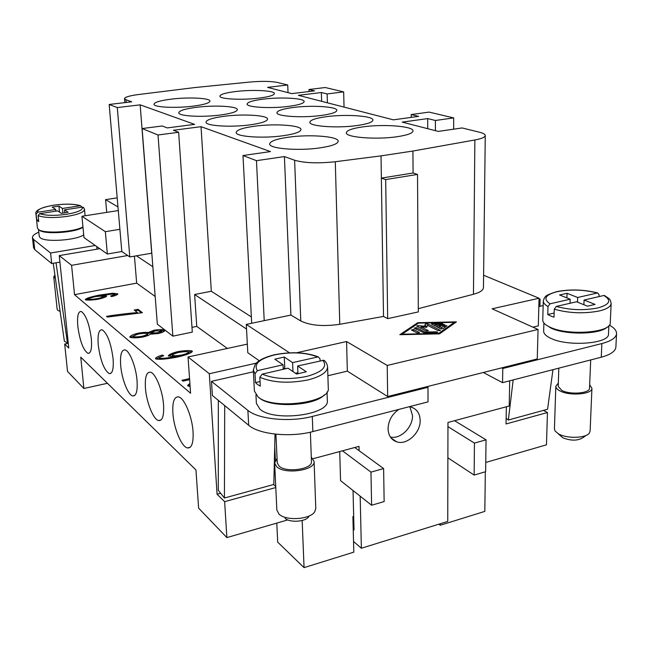 <?xml version="1.0" encoding="UTF-8"?>
<svg xmlns="http://www.w3.org/2000/svg" width="649" height="649" viewBox="0 0 649 649"><rect width="100%" height="100%" fill="white"/><g stroke="black" fill="none" stroke-linecap="round" stroke-linejoin="round"><path stroke-width="0.97" d="M390.398 437.037C400.449 439.527 412.967 427.269 412.496 415.498L409.892 406.834M409.186 406.736L410.931 407.045C416.78 408.894 419.854 413.332 420.163 420.357C420.657 432.786 406.866 445.498 396.701 441.831C391.282 439.876 388.402 435.552 388.061 428.859C388.362 420.69 391.972 414.2 398.892 409.389M354.768 447.51L359.116 450.69L359.019 446.366L313.013 458.729M509.692 380.817L509.205 406.006L447.964 422.467L447.745 521.423L361.371 548.243L360.171 496.169M387.21 365.452L387.664 396.531L537.258 358.938L538.053 329.473L387.21 365.452L346.574 341.528L296.544 352.78M418.321 308.664L473.462 294.265C479.936 292.488 483.27 290.273 483.456 287.621L485.257 135.519C485.079 137.231 481.615 138.716 474.873 139.973L412.918 151.039L381.02 155.874L335.298 161.731C318.002 163.556 304.446 163.061 294.622 160.238L284.416 156.579L256.477 160.668L242.994 155.525L270.471 151.582L201.036 126.677L211.306 291.271L194.611 294.508L196.752 326.398L227.369 348.44M289.495 352.829L246.279 324.403L290.906 315.057L300.779 320.963C310.246 325.555 323.251 326.666 339.776 324.297L383.51 316.436L387.68 318.635L418.337 311.909L417.526 174.419L413.08 172.999L412.918 151.039M483.602 275.249L539.068 298.24L492.104 308.802L538.053 329.473M439.551 333.862L399.841 334.706L417.713 322.707L456.442 321.855L439.551 333.862M417.713 322.707L417.713 323.673M438.692 333.424L454.316 322.342L418.532 323.121L402.072 334.203L438.692 333.424L438.692 333.878M402.072 334.203L402.08 334.657M454.316 322.342L454.308 323.372M442.878 324.403L444.922 324.776L444.354 325.133L438.967 326.358L441.547 327.656L444.484 325.587L446.966 325.79L442.934 328.743L440.663 328.792L431.317 323.956L441.482 323.324L442.886 323.762L441.685 324.2L434.952 324.346L437.499 325.628L442.878 324.403L442.878 325.474M411.442 329.968L413.632 329.465L419.497 332.669L417.08 332.921L411.442 329.968M424.349 332.994L414.176 328.118L416.358 327.623L424.941 332.069L436.355 331.826L437.775 332.28L424.349 332.994M420.982 326.78L428.291 330.666L425.874 330.917L416.674 326.041L418.329 325.611L424.527 326.187L425.355 324.029L427.715 323.843L440.428 330.414L438.018 330.657L427.488 325.311L426.734 327.315L420.982 326.78L420.99 328.394M438.967 327.623L438.537 327.721M437.499 325.628L437.499 327.201M434.952 324.346L434.952 325.92M441.547 327.656L441.547 328.986M438.967 326.358L438.967 327.94M424.941 332.069L424.949 332.978M427.22 326.017L425.363 326.35L425.054 327.161M424.527 326.187L424.535 327.112M420.99 328.191L420.503 328.143M259.202 360.747L247.796 352.723L246.279 324.403M539.068 298.24L538.313 325.879L532.918 327.161M387.664 396.531L347.337 371.131L346.574 341.528M347.337 371.131L327.891 375.739M426.88 386.674L427.983 387.323L312.299 416.447C289.762 422.41 258.221 419.295 247.877 410.371L211.485 381.352L253.394 371.772M327.055 391.988L327.323 400.49C329.976 414.776 274.365 422.215 260.014 409.251L256.387 403.41L255.949 394.917M324.289 394.917C314.538 406.079 271.006 408.156 259.446 398.007L258.943 397.602M220.636 493.248L217.074 494.214L209.319 373.735L188.04 356.982L247.334 344.108M209.319 373.735L256.347 363.132M290.906 315.057L284.416 156.579M264.216 320.647L256.477 160.668M387.68 318.635L385.684 179.57L417.526 174.419M413.08 172.999L381.361 178.102L385.684 179.57M381.02 155.874L383.51 316.436M539.035 299.424L540.114 299.181L539.919 306.304M539.051 298.743L540.114 299.181M427.723 128.697L427.691 118.589L402.25 122.126L438.27 131.414L462.129 127.95L479.506 132.234C483.278 133.175 485.201 134.27 485.257 135.519M201.036 126.677L173.405 130.271L178.645 132.282L158.023 134.992L142.107 128.551L162.226 125.979L167.247 127.91L194.627 124.381L140.16 104.846L117.291 107.572L109.17 104.473L131.723 101.82L125.938 99.743L124.511 98.648C124.851 97.139 129.281 95.792 137.791 94.624L195.252 87.51L249.532 82.074C261.474 81.036 270.747 81.157 277.342 82.439L287.726 84.995L267.575 87.38L291.79 93.626L314.57 90.852L309.005 89.489L325.222 87.526L343.662 91.89L327.128 93.935L321.36 92.515L298.41 95.33L393.383 119.838L418.621 116.366L411.223 114.548L429.135 112.107L453.692 117.915L435.406 120.479L427.691 118.589M117.193 197.872L105.592 199.641L117.972 206.934M118.28 210.56L81.936 216.279L105.349 231.685L119.895 229.292L109.17 104.473M106.728 212.377L105.592 199.641M151.809 253.183L129.816 256.947L121.801 251.528L107.353 254.019L83.972 237.583L81.936 216.279M107.353 254.019L105.349 231.685M121.801 251.528L119.895 229.292M288.026 92.653L287.726 84.995M309.078 91.517L309.005 89.489M344.043 107.101L343.662 91.89M327.388 102.81L327.128 93.935M321.636 101.325L321.36 92.515M411.247 117.38L411.223 114.548M453.651 129.183L453.692 117.915M435.422 130.684L435.406 120.479M251.69 323.267L242.994 155.525M246.531 329.043L194.611 294.508M178.645 132.282L192.307 332.118L172.869 336.158L157.334 324.192L142.107 128.551M188.04 356.982L190.579 393.237L74.521 294.662L136.663 283.134L155.176 296.471M196.752 326.398L191.982 327.38M164.96 330.073L165.114 330.317C164.538 331.493 162.25 332.572 158.251 333.57L150.3 334.13C149.229 335.144 146.739 336.117 142.804 337.05C136.834 338.007 132.55 338.08 129.954 337.261L129.816 337.009C130.53 335.647 133.329 334.357 138.213 333.164C142.504 332.418 145.855 332.199 148.264 332.499L154.105 330.203C159.078 329.408 162.696 329.368 164.96 330.073L165.008 330.633M134.189 310.068L138.034 309.322L142.415 312.696L107.312 317.069L106.509 316.396C111.961 315.284 131.99 312.818 137.483 312.631L134.189 310.068M162.38 355.076L163.694 355.757C160.887 356.561 159.394 357.283 159.208 357.923L159.281 358.061C161.674 358.637 166.647 358.207 174.216 356.772L168.31 355.83C169.024 354.459 172.163 353.064 177.729 351.636C184.689 350.452 189.524 350.257 192.218 351.077L192.355 351.304C191.812 352.878 186.977 354.768 177.85 356.991C166.176 359.213 158.77 359.822 155.622 358.824L155.476 358.572C155.898 357.412 158.202 356.252 162.38 355.076L162.477 356.106M189.622 379.673L183.01 381.166L181.955 380.282L189.549 378.57M190.1 386.479L187.983 386.017L187.618 385.409L189.889 383.437L189.962 384.524L187.894 385.936M111.701 296.577L110.638 296.041L114.711 294.468L112.926 293.989L100.976 295.49L106.736 295.993C106.038 297.015 103.167 298.102 98.129 299.238C91.955 300.171 87.696 300.349 85.335 299.765L85.254 299.619C85.871 298.426 90.373 296.95 98.753 295.19L112.675 293.21L117.915 293.908C117.51 294.768 115.433 295.66 111.701 296.577M135.162 310.822L138.107 310.246L138.034 309.322M138.107 310.246L141.506 312.875M137.547 313.402L137.483 312.631M155.906 358.978L162.461 356.098M168.797 356.22C170.46 354.906 173.461 353.721 177.802 352.658L177.907 352.642M185.354 351.685L191.974 351.936M159.338 358.775L160.108 359.311M187.155 354.37L188.835 352.967M172.61 356.074L172.634 356.439C174.11 356.926 177.096 356.812 181.598 356.09M182.158 354.93C186.149 353.916 188.38 352.967 188.843 352.083L188.762 351.936C186.928 351.458 183.545 351.628 178.613 352.472C174.995 353.397 172.95 354.322 172.464 355.246L172.561 355.409C174.232 355.928 177.428 355.766 182.158 354.93L182.231 355.92M175.149 357.534L175.076 356.577M182.986 381.141L189.622 379.641M145.279 333.351L148.345 333.481L153.659 331.298M148.345 333.481L148.264 332.499M130.222 337.407L137.304 334.365M160.498 330.552L164.765 330.909M150.949 333.667L152.288 334.203M158.794 333.456L161.633 331.753M133.524 337.253L134.984 337.829M143.616 336.872L147.493 334.641M155.184 330.901L150.893 332.978L157.342 332.832L161.633 330.893L155.184 330.901M139.089 333.902C135.884 334.681 133.986 335.525 133.394 336.425L133.459 336.555C135.065 337.034 137.856 336.961 141.839 336.312C145.165 335.492 147.047 334.657 147.501 333.805L147.412 333.659C145.798 333.18 143.023 333.262 139.089 333.902M113.908 294.062L117.526 294.427M97.228 296.398L100.993 295.693M85.838 299.952L89.311 298.467M102.94 296.325L106.193 296.577M114.192 295.912L114.711 294.468M101.098 298.54L103.159 297.291M95.022 296.723C91.363 297.542 89.189 298.329 88.515 299.084L88.548 299.148C89.927 299.497 92.783 299.335 97.131 298.662C100.692 297.875 102.696 297.153 103.126 296.479L103.077 296.39C101.674 296.017 98.989 296.122 95.022 296.723M101.033 296.171L100.976 295.49M113.778 296.041L113.705 295.19M172.869 336.158L158.023 134.992M251.358 316.915L211.306 291.271M151.704 253.118L140.16 104.846M129.816 256.947L117.291 107.572M397.48 136.663C376.477 139.924 345.236 137.393 346.347 132.745C346.777 130.384 352.172 128.445 362.548 126.92C383.072 123.862 413.729 126.174 413.015 130.96C412.699 133.207 407.523 135.114 397.48 136.663M357.412 125.492C337.521 128.429 308.916 126.344 309.873 122.215C310.303 120.008 315.682 118.183 326.001 116.731C345.479 113.973 373.564 115.879 372.94 120.114C372.623 122.215 367.448 124.016 357.412 125.492M321.377 115.441C302.483 118.102 276.117 116.374 276.953 112.683C277.391 110.63 282.737 108.91 292.975 107.523C311.496 105.016 337.391 106.598 336.839 110.371C336.515 112.342 331.363 114.029 321.377 115.441M288.781 106.355C270.803 108.772 246.369 107.336 247.107 104.027C247.553 102.104 252.842 100.481 262.983 99.167C280.628 96.871 304.632 98.194 304.146 101.569C303.821 103.41 298.694 105.008 288.781 106.355M259.162 98.096C242.012 100.311 219.257 99.102 219.914 96.125C220.368 94.324 225.601 92.799 235.619 91.533C252.469 89.424 274.843 90.544 274.405 93.578C274.065 95.306 268.986 96.815 259.162 98.096M320.476 147.81C298.864 151.152 268.767 148.71 269.708 143.916C270.211 141.206 276.352 138.983 288.148 137.247C309.281 134.116 338.77 136.347 338.186 141.271C337.837 143.851 331.931 146.025 320.476 147.81M283.402 135.698C262.975 138.699 235.368 136.696 236.179 132.453C236.69 129.946 242.767 127.869 254.416 126.231C274.422 123.407 301.477 125.249 300.982 129.581C300.617 131.966 294.76 134.01 283.402 135.698M250.157 124.835C230.793 127.545 205.319 125.89 206.025 122.117C206.544 119.797 212.539 117.858 224.027 116.301C243.01 113.737 267.996 115.262 267.558 119.108C267.185 121.331 261.385 123.237 250.157 124.835M220.173 115.035C201.782 117.501 178.134 116.122 178.759 112.756C179.278 110.598 185.192 108.781 196.501 107.304C214.551 104.968 237.761 106.241 237.372 109.673C236.982 111.733 231.255 113.526 220.173 115.035M193.004 106.16C175.481 108.415 153.424 107.263 153.983 104.229C154.511 102.226 160.335 100.53 171.45 99.119C188.656 96.977 210.317 98.04 209.968 101.122C209.57 103.037 203.916 104.724 193.004 106.16M38.794 232.164C34.462 233.989 32.353 235.822 32.458 237.664L33.643 239.513L50.581 253.021L95.216 245.484M50.581 253.021L51.685 263.543L34.754 249.638L33.561 247.74L32.458 237.664M59.919 262.123L51.685 263.543M54.922 275.014L53.737 276.782L55.392 278.34M53.737 276.782L57.153 309.281L57.712 310.279L60.122 311.447M53.242 263.275L64.381 341.26L67.464 343.013L68.226 342.859M67.464 343.013L56.041 262.796M83.713 234.865C76.193 240.365 44.976 242.45 40.173 237.745L39.24 236.325L38.51 229.503M38.964 229.803L39.354 230.144C44.156 234.743 75.438 232.675 82.983 227.28M80.127 205.733C73.962 203.859 65.103 203.697 53.551 205.238C42.412 207.128 37.115 209.465 37.658 212.247L55.684 209.481L52.228 207.128L58.929 206.106L62.426 208.451L80.557 205.725C74.189 203.818 65.168 203.648 53.494 205.214C35.127 208.564 35.5 212.604 35.898 213.602L37.447 228.002L38.413 229.43C43.215 234.013 74.043 232.253 82.95 226.907M84.037 208.078L82.301 207.12L64.527 209.854L68.121 212.264L61.298 213.318L57.753 210.901L39.654 213.683L38.096 215.663L38.745 221.642L36.75 220.165L38.551 219.889M64.527 209.854L64.819 212.775M36.75 220.165L36.109 214.219L37.658 212.247M55.684 209.481L55.855 211.193M58.929 206.106L59.538 212.118M62.426 208.451L62.896 213.075M80.557 205.725L81.969 207.177M152.864 266.731L136.42 255.795M99.792 248.697L59.254 255.601L68.77 348.083L64.681 344.059L68.275 343.329M127.707 255.519L71.593 265.319L59.254 255.601M275.744 486.499L273.513 484.535M274.73 446.407L275.387 460.409M275.793 487.545L224.635 501.669L217.074 494.214M543.448 410.387L547.448 412.529L506.033 423.967L506.358 406.777M97.009 249.175L96.766 246.579M485.752 462.453L546.466 444.825L547.448 412.529M440.282 523.735L440.282 525.244L484.819 511.388L485.33 471.791M276.79 523.102L277.691 542.134L304.057 567.632L302.166 520.49M74.521 294.662L71.593 265.319M224.635 501.669L226.874 537.591L198.618 508.126L195.949 469.957L80.76 357.169L83.883 388.483L67.528 371.423L64.681 344.059M98.259 345.025C97.488 334.665 98.786 329.587 102.128 329.789C107.312 333.326 110.963 342.932 113.088 358.605C113.778 368.859 112.496 373.865 109.243 373.613C104.027 370.06 100.368 360.528 98.259 345.025M145.449 388.232C144.784 377.215 146.455 371.869 150.454 372.193C155.557 373.118 162.607 390.463 163.556 404.806C164.132 415.66 162.477 420.917 158.599 420.568C153.383 419.603 146.463 402.388 145.449 388.232M172.894 413.348C172.293 401.999 174.2 396.515 178.589 396.896C184.332 397.902 192.185 416.617 193.061 431.804C193.548 442.975 191.666 448.354 187.423 447.948C181.542 446.901 173.843 428.332 172.894 413.348M120.698 365.574C119.976 354.889 121.444 349.681 125.103 349.941C129.662 350.784 136.039 366.945 137.044 380.533C137.685 391.087 136.225 396.214 132.68 395.914C128.015 395.03 121.761 379 120.698 365.574M77.815 326.317C77.012 316.258 78.148 311.309 81.222 311.463C85.911 314.749 89.286 323.827 91.339 338.697C92.069 348.659 90.941 353.543 87.94 353.34C83.226 350.038 79.851 341.033 77.815 326.317M83.883 388.483L107.442 383.291M226.874 537.591L287.832 519.898M440.282 525.244L438.862 524.181M353.681 516.361L352.902 516.596L353.802 552.153L304.057 567.632M136.663 283.134L134.432 256.144M327.607 366.823C327.055 363.773 325.814 361.574 323.892 360.244L297.631 365.979L306.296 371.78L296.585 374.043L288.018 368.186L262.196 374.132L259.835 377.256C272.888 382.78 288.967 383.664 308.08 379.9C320.793 376.615 327.299 372.25 327.607 366.823L328.272 388.086C331.039 402.591 273.051 410.209 258.156 397.042L254.408 391.128L253.297 369.889L255.025 373.751L257.377 370.652L283.045 364.795L274.819 359.173L284.286 357.039L292.602 362.613L318.261 356.853L320.014 358.848L320.079 360.812M259.835 377.256L260.281 386.155L257.515 384.451L255.487 382.594L255.025 373.751M323.892 360.244L325.019 361.323M297.631 365.979L297.94 373.727M297.899 372.713L295.465 373.28M285.633 368.737L284.773 368.145L283.207 368.502M260.046 381.531L255.487 382.594M292.602 362.613L292.967 371.577M284.286 357.039L284.773 368.145M283.045 364.795L283.24 369.289M447.883 457.796L474.135 475.084L474.443 443.089L486.044 439.835L485.63 471.701L474.135 475.084M447.956 426.661L474.443 443.089M454.56 420.69L486.044 439.835M359.116 450.69L383.616 468.578L384.143 501.563L371.617 505.246L370.968 472.123L383.616 468.578M339.719 451.55L340.555 480.633L371.617 505.246M342.469 450.812L370.968 472.123M353.032 490.522L354.021 529.982L353.226 529.308M353.535 541.477L361.371 548.243M601.258 357.21C610.612 354.662 615.495 351.263 615.893 347.004L616.55 333.586C616.152 337.74 611.261 341.058 601.866 343.556L502.788 368.494L502.545 382.667L601.258 357.21L601.866 343.556M483.335 372.485L502.545 382.667M558.813 368.153L558.213 386.406L561.791 390.398C570.146 395.022 590.006 393.367 589.519 388.102L590.695 359.935M558.318 383.056L555.82 386.301C555.812 387.94 557.183 389.473 559.933 390.893C569.554 396.247 592.513 394.341 591.937 388.264L589.657 384.735M555.82 386.301L554.433 428.916L555.082 430.993L558.481 433.865C566.642 438.756 585.812 438.326 589.308 433.151L590.111 431.155L591.937 388.264M557.986 433.573L562.894 437.832C571.266 441.036 578.089 440.882 583.362 437.361L586.185 435.365M552.964 369.662L547.569 409.251L508.337 420.025L513.172 379.925M506.139 418.313L508.337 420.025M502.788 368.494L501.62 367.894M609.346 325.141C614.197 327.777 616.599 330.592 616.55 333.586M538.84 306.555L543.164 305.565M608.876 325.693L608.494 333.975C609.638 343.702 567.948 346.915 550.863 338.356C546.052 336.117 543.651 333.708 543.651 331.144L543.886 322.959M545.476 324.524L551.179 328.191C565.595 335.144 600.082 334.519 607.131 327.137M599.019 296.593L599.1 294.824L597.697 292.967C584.035 289.511 570.422 289.048 556.874 291.596C542.256 296.147 545.996 297.266 544.333 297.988L543.294 300.917L542.759 319.989C542.751 322.594 545.249 325.027 550.255 327.291C568.029 335.971 611.472 332.661 610.263 322.788L611.163 303.481C610.003 298.84 610.531 299.538 604.316 295.457L605.144 295.895M556.298 306.433C570.033 310.141 583.905 310.636 597.916 307.934C609.914 304.503 611.885 300.357 603.813 295.49L584.076 300.033L595.076 304.405L587.483 306.174L576.531 301.777L556.298 306.433L554.27 309.175L554.019 317.207L550.595 315.925L547.756 314.522L547.991 306.547L550.003 303.813L570.155 299.213L559.6 294.971L567.064 293.291L577.675 297.493L597.331 293.007C583.881 289.592 570.495 289.154 557.175 291.669C545.192 294.792 542.807 298.84 550.003 303.813M577.675 297.493L577.496 302.166M567.064 293.291L566.901 297.907M570.155 299.213L570.009 303.278M547.756 314.522L554.149 313.029M584.076 300.033L583.889 304.73M603.813 295.49L604.316 295.457M427.983 387.323L428.032 401.877L312.85 431.577C290.411 437.661 259 434.424 248.681 425.273L212.385 395.476L211.485 381.352M310.376 432.169L311.455 461.512C312.696 469.227 286.274 473.089 279.127 466.169L277.261 462.907L275.922 434.189M311.301 457.139L314.092 461.439C315.528 470.347 284.984 474.8 276.766 466.801L274.632 463.053L277.058 458.535M314.092 461.439L315.787 508.467L314.789 511.655C310.352 519.524 285.779 521.188 278.981 514.065L276.855 510.049L274.632 463.053M308.827 516.596C305.825 521.861 289.608 522.956 285.049 518.202M224.708 405.584L224.424 498.018L273.813 484.454L275.022 434.092M224.424 498.018L218.299 490.303L218.332 400.36M441.482 323.324L441.482 324.2M432.526 323.518L432.526 324.695M444.484 325.587L444.484 327.648M413.632 329.465L413.648 331.12M419.286 332.418L419.286 332.921M436.355 331.826L436.355 332.734M416.358 327.623L416.374 329.254M428.064 330.414L428.064 330.917M440.2 330.154L440.2 330.666M427.715 323.843L427.723 325.425M425.355 324.029L425.363 326.35M418.329 325.611L418.337 327.023M300.779 320.963L294.622 160.238M339.776 324.297L335.298 161.731M473.462 294.265L474.873 139.973M172.634 356.439L172.561 355.409M192.258 351.612L192.218 351.077M177.802 352.658L177.729 351.636M174.281 357.696L174.216 356.772M159.362 359.092L159.281 358.061M154.178 331.144L154.105 330.203M150.974 333.959L150.893 332.978M157.407 333.724L157.342 332.832M133.54 337.537L133.459 336.555M141.912 337.22L141.839 336.312M138.294 334.089L138.213 333.164M88.637 300.049L88.548 299.148M97.196 299.392L97.131 298.662M112.739 293.989L112.675 293.21M98.835 296.082L98.753 295.19M126.157 102.477L125.938 99.743M33.643 239.513L34.754 249.638M38.096 215.663C44.635 217.886 54.459 218.105 67.569 216.328C78.48 214.438 84.127 212.118 84.5 209.376L85.108 215.776M39.654 213.683C45.771 215.687 54.84 215.874 66.863 214.243C78.205 212.231 83.356 209.854 82.301 207.12M35.898 213.602L36.109 214.219M322.74 360.195C327.842 366.612 322.488 372.023 306.669 376.436C289.162 379.884 274.34 379.113 262.196 374.132M257.377 370.652C253.443 364.089 259.235 358.824 274.762 354.857C291.247 351.685 305.517 352.366 317.572 356.909M543.294 300.917C543.27 302.856 544.836 304.738 547.991 306.547M554.27 309.175C569.108 313.297 584.181 313.873 599.481 310.92C606.961 309.054 610.855 306.571 611.163 303.481M247.877 410.371L248.681 425.273M312.299 416.447L312.85 431.577M188.916 353.105L188.843 352.083M172.545 356.277L172.464 355.246M159.289 358.954L159.208 357.923M150.901 333.829L150.819 332.848M161.706 331.874L161.633 330.893M133.475 337.415L133.394 336.425M147.583 334.787L147.501 333.805M88.597 299.984L88.515 299.084M103.215 297.38L103.126 296.479M124.835 102.631L124.511 98.648M84.5 209.376L83.38 207.323M187.423 447.948L190.238 447.234M158.599 420.568L161.009 419.992M132.68 395.914L134.749 395.444M109.243 373.613L111.036 373.224M87.94 353.34L89.497 353.015M253.297 369.889L255.284 364.365C256.42 362.491 261.133 358.005 274.527 354.752C291.304 351.531 305.882 352.237 318.261 356.853M391.112 438.018L396.701 441.831"/></g></svg>
